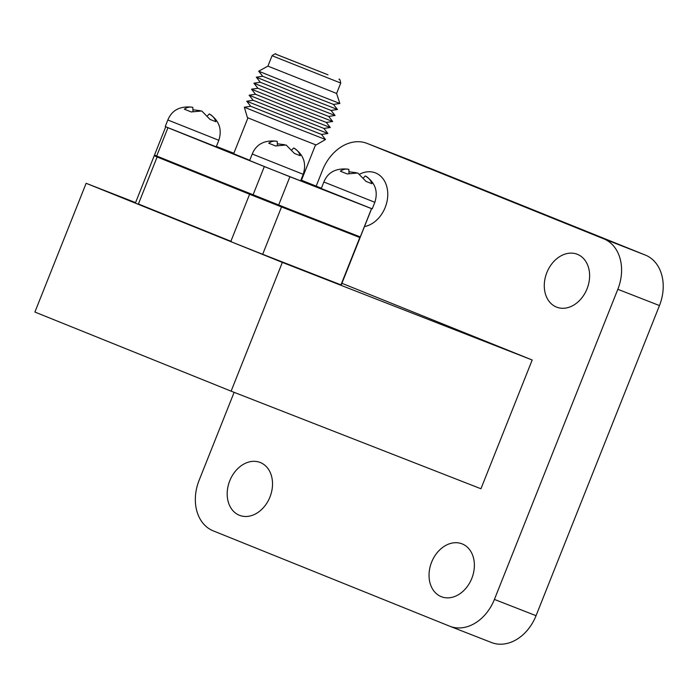 <?xml version="1.0" encoding="UTF-8"?>
<svg xmlns="http://www.w3.org/2000/svg" width="698" height="698" viewBox="0 0 698 698"><rect width="100%" height="100%" fill="white"/><g stroke="black" fill="none" stroke-linecap="round" stroke-linejoin="round"><path stroke-width="1.05" d="M326.594 74.267L277.848 55.011L326.594 74.267M327.981 74.808L275.919 54.217L327.981 74.808M340.746 83.053L336.611 93.462L267.927 66.127L272.063 55.718L340.746 83.053C340.092 79.799 339.498 78.551 338.975 79.31M267.927 66.127L258.688 71.187L299.18 87.547L339.847 103.487L336.611 93.462M258.688 71.187L262.692 76.257L297.994 90.522L333.452 104.421L339.847 103.487M262.684 76.257L256.297 77.19L296.79 93.558L337.457 109.49L333.452 104.421M256.297 77.19L260.302 82.259L295.603 96.525L331.061 110.424L337.457 109.49M260.293 82.259L253.906 83.193L294.399 99.561L335.066 115.493L331.061 110.424M253.906 83.193L257.911 88.262L293.221 102.536L328.671 116.426L335.066 115.493M257.911 88.262L251.516 89.196L292.008 105.564L332.676 121.496L328.679 116.426M251.516 89.196L255.52 94.274L290.83 108.539L326.28 122.429L332.676 121.496M255.52 94.265L249.125 95.207L289.618 111.567L330.285 127.498L326.289 122.429M246.734 101.21L327.903 133.51L321.508 134.435L250.739 106.279L246.734 101.21L253.13 100.268L323.889 128.432L330.285 127.498M327.903 133.51L323.898 128.432M250.739 106.279L244.344 107.213L284.845 123.572L325.512 139.513L321.508 134.435M244.344 107.213L247.424 117.639L281.695 131.486L316.107 144.966L325.512 139.513M315.575 144.791L301.309 180.651L300.768 180.468M249.736 160.304L233.664 153.734L247.938 117.875M167.843 119.995C171.804 110.31 179.761 106.017 191.714 107.126L192.849 107.405C189.9 106.628 187.055 107.213 184.333 109.176L191.182 111.942L201.757 110.991L210.046 119.428L215.865 121.696C214.714 118.206 212.532 115.624 209.313 113.948L209.697 114.167C219.207 120.614 222.252 129.322 218.832 140.289L167.843 119.995L165.243 126.53L166.848 127.228A110.781 0.593 21.7 0 0 167.948 127.708L156.684 156.012L253.06 194.873L264.324 166.56A110.781 0.593 21.7 0 0 272.342 169.754L300.62 180.852L303.22 174.308L252.231 154.022L249.631 160.557L272.342 169.754M167.948 127.708L264.324 166.56M233.847 153.272L216.38 146.44M166.848 127.228L216.223 146.824L218.832 140.289M282.044 173.61A110.781 0.593 21.7 0 0 289.914 176.734L371.528 208.615A110.781 0.593 21.7 0 0 371.633 208.623A110.781 0.593 21.7 0 0 371.624 208.615L372.243 208.833L374.852 202.289L323.863 182.004L321.263 188.539L371.624 208.615L360.36 236.936A110.781 0.593 21.7 0 1 360.264 236.927L278.65 205.046L289.914 176.734M301.475 180.215L321.377 188.242M253.06 194.873A110.781 0.593 21.7 0 0 278.65 205.046M165.749 126.766L154.511 155.017A110.781 0.593 21.7 0 0 156.684 156.012M371.528 208.615L360.264 236.927M408.452 159.563A41.548 31.733 111.3 0 1 408.696 159.659A41.548 31.733 111.3 0 1 408.941 159.755L645.388 255.093A41.548 31.733 111.3 0 1 659.462 305.558L536.047 615.688A41.548 31.733 111.3 0 1 491.497 642.526A41.548 31.733 111.3 0 1 491.252 642.43M316.177 186.139L322.511 170.225A41.548 31.733 111.3 0 1 367.061 143.395A41.548 31.733 111.3 0 1 367.305 143.491L603.761 238.829A41.548 31.733 111.3 0 1 617.826 289.295L494.411 599.425A41.548 31.733 111.3 0 1 449.861 626.263A41.548 31.733 111.3 0 1 449.617 626.167L213.16 530.829A41.548 31.733 111.3 0 1 199.096 480.364L234.127 392.337M471.813 578.389A28.382 21.673 111.3 0 1 441.389 596.72A28.382 21.673 111.3 0 1 431.521 562.396A28.382 21.673 111.3 0 1 462.041 543.855A28.382 21.673 111.3 0 1 471.813 578.389M587.053 288.815A28.382 21.673 111.3 0 1 556.62 307.137A28.382 21.673 111.3 0 1 546.761 272.822A28.382 21.673 111.3 0 1 577.272 254.273A28.382 21.673 111.3 0 1 587.053 288.815M269.96 497.011A28.382 21.673 111.3 0 1 239.527 515.333A28.382 21.673 111.3 0 1 229.668 481.018A28.382 21.673 111.3 0 1 260.18 462.469A28.382 21.673 111.3 0 1 269.96 497.011M359.697 174.168A28.382 21.673 111.3 0 1 375.419 172.886A28.382 21.673 111.3 0 1 385.2 207.428A28.382 21.673 111.3 0 1 364.487 226.571M231.117 391.159L282.35 262.404L86.133 183.295L34.9 312.05L231.117 391.159L480.948 488.757L532.19 360.002L341.915 283.292M282.35 262.404L532.19 360.002M86.133 183.295L135.569 202.612M201.155 173.942L154.642 155.776A110.781 0.593 21.7 0 0 154.249 155.671L135.403 203.022A110.781 0.593 21.7 0 0 138.152 204.261L138.283 203.938A110.781 0.593 21.7 0 0 138.413 203.991L230.89 241.272A110.781 0.593 21.7 0 0 231.439 241.499L231.308 241.822A110.781 0.593 21.7 0 0 262.684 254.29L281.521 206.94A110.781 0.593 21.7 0 1 249.605 194.253L230.89 241.272M138.152 204.261L231.308 241.822M360.107 237.59A110.781 0.593 21.7 0 1 359.81 237.521L340.964 284.871A110.781 0.593 21.7 0 0 341.261 284.941L360.107 237.59A110.781 0.593 21.7 0 0 356.835 236.133L313.297 218.579M340.964 284.871L262.684 254.29M154.249 155.671A110.781 0.593 21.7 0 0 157.129 156.971L249.605 194.253M157.129 156.971L138.413 203.991M359.81 237.521L281.521 206.94M274 203.86L249.954 194.236L274 203.86M189.612 169.832L165.566 160.217L189.612 169.832M345.632 231.841L321.586 222.217L345.632 231.841M222.243 182.448L289.853 209.417M323.863 182.004C327.824 172.319 335.782 168.026 347.735 169.134L348.869 169.413C345.92 168.637 343.076 169.221 340.354 171.185L347.203 173.942L357.777 172.999L366.066 181.436L371.886 183.705C370.734 180.215 368.553 177.624 365.333 175.957L365.717 176.166C375.227 182.623 378.272 191.331 374.852 202.289M356.303 172.711L348.939 171.769M200.282 110.703L192.918 109.761M252.231 154.022C256.201 144.338 264.158 140.045 276.111 141.153L277.246 141.432C274.297 140.647 271.452 141.24 268.721 143.203L275.579 145.961L286.145 145.018L294.443 153.455L300.262 155.724C299.11 152.234 296.92 149.642 293.71 147.976L294.094 148.185C303.604 154.642 306.64 163.349 303.22 174.308M284.679 144.73L277.307 143.788M277.35 145.358L277.246 141.432M291.939 149.738L293.71 147.976M192.962 111.331L192.849 107.405M207.542 115.711L209.313 113.948M348.983 173.34L348.869 169.413M363.562 177.72L365.333 175.957M367.305 143.491L408.941 159.755M603.761 238.829L645.388 255.093M617.826 289.295L659.462 305.558M494.411 599.425L536.047 615.688M272.063 55.718C274.785 53.807 276.068 53.31 275.919 54.217M253.13 100.276L249.125 95.207M367.061 143.395L408.696 159.659M449.861 626.263L491.497 642.526"/></g></svg>
